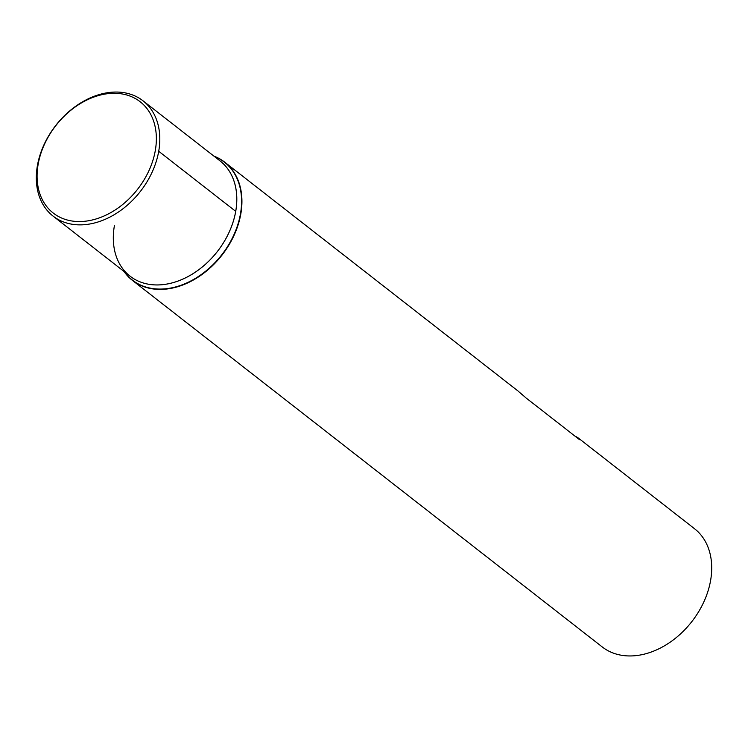 <?xml version="1.0" encoding="UTF-8"?>
<svg xmlns="http://www.w3.org/2000/svg" width="748" height="748" viewBox="0 0 748 748"><rect width="100%" height="100%" fill="white"/><g stroke="black" fill="none" stroke-linecap="round" stroke-linejoin="round"><path stroke-width="1.12" d="M235.704 211.347A73.117 53.65 -52 0 0 220.024 160.885A73.117 53.65 128 0 1 217.341 251.534A73.117 53.65 128 0 1 130.068 276.18A73.117 53.65 -52 0 0 192.311 274.105A73.117 53.65 -52 0 0 235.704 211.347L158.707 151.274M114.397 225.718A73.117 53.65 -52 0 0 130.068 276.18A73.117 53.65 -52 0 0 130.087 276.19A73.117 53.65 -52 0 0 217.359 251.543A73.117 53.65 -52 0 0 220.034 160.895L143.027 100.821A73.117 53.65 128 0 1 140.353 191.46A73.117 53.65 128 0 1 53.08 216.107A73.117 53.65 128 0 1 37.4 165.645A73.117 53.65 128 0 1 80.784 102.887A73.117 53.65 128 0 1 143.027 100.821M213.928 156.136A74.987 55.025 128 0 1 224.727 162.176A74.987 55.025 128 0 1 221.978 255.143A74.987 55.025 128 0 1 132.471 280.425A74.987 55.025 128 0 1 123.981 271.421M132.471 280.425L602.262 646.964A74.987 55.025 -52 0 0 666.103 644.832A74.987 55.025 -52 0 0 710.6 580.467A74.987 55.025 -52 0 0 694.518 528.714L577.718 437.58L574.81 435.991M224.727 162.176L518.074 391.054L525.947 397.871L579.513 439.656L577.718 437.58M38.139 164.354A70.611 51.808 128 0 1 135.64 98.717A70.611 51.808 128 0 1 116.361 209.178A70.611 51.808 128 0 1 38.139 164.354M214.283 156.407A74.791 54.875 128 0 1 221.679 254.909A74.791 54.875 128 0 1 124.336 271.702M53.08 216.107L130.087 276.19"/></g></svg>
